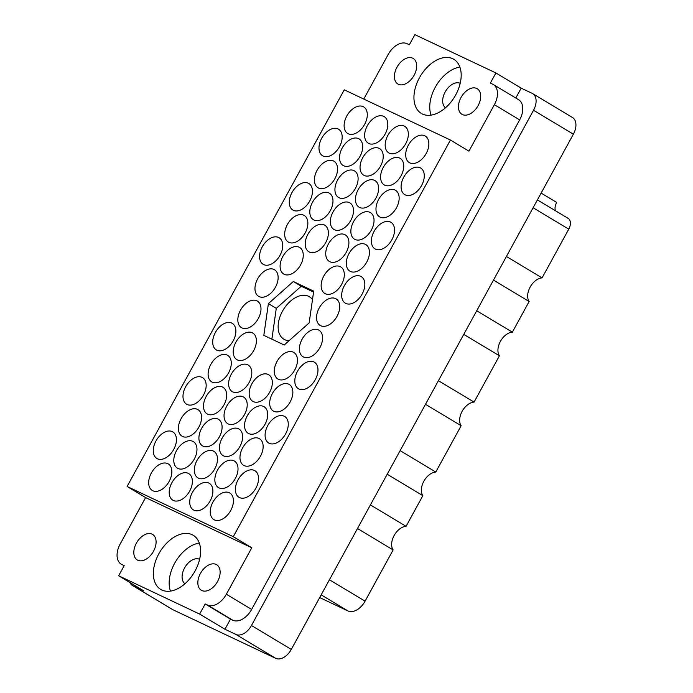 <?xml version="1.0" encoding="UTF-8"?>
<svg xmlns="http://www.w3.org/2000/svg" width="693" height="693" viewBox="0 0 693 693"><rect width="100%" height="100%" fill="white"/><g stroke="black" fill="none" stroke-linecap="round" stroke-linejoin="round"><path stroke-width="1.04" d="M201.845 590.531A14.891 9.433 -59 0 0 217.316 581.938A14.891 9.433 -59 0 0 216.658 564.717A14.891 9.433 -59 0 0 216.138 564.44A14.891 9.433 -59 0 0 200.667 573.033A14.891 9.433 -59 0 0 201.325 590.254A14.891 9.433 -59 0 0 201.845 590.531M137.812 560.247A14.891 9.433 -59 0 0 153.274 551.654A14.891 9.433 -59 0 0 152.616 534.433A14.891 9.433 -59 0 0 152.096 534.156A14.891 9.433 -59 0 0 136.625 542.749A14.891 9.433 -59 0 0 137.283 559.97A14.891 9.433 -59 0 0 137.812 560.247M476.723 88.461A14.891 9.433 121 0 1 477.243 88.747A14.891 9.433 121 0 1 477.901 105.968A14.891 9.433 121 0 1 462.439 114.562A14.891 9.433 121 0 1 461.91 114.284A14.891 9.433 121 0 1 461.261 97.063A14.891 9.433 121 0 1 476.723 88.461M412.681 58.177A14.891 9.433 121 0 1 413.21 58.463A14.891 9.433 121 0 1 413.868 75.684A14.891 9.433 121 0 1 398.397 84.277A14.891 9.433 121 0 1 397.877 84A14.891 9.433 121 0 1 397.219 66.779A14.891 9.433 121 0 1 412.681 58.177M422.418 114.033A31.575 19.993 -59 0 0 455.206 95.807A31.575 19.993 -59 0 0 453.811 59.303A31.575 19.993 -59 0 0 452.702 58.706A31.575 19.993 -59 0 0 419.915 76.932A31.575 19.993 -59 0 0 421.309 113.435A31.575 19.993 -59 0 0 422.418 114.033M161.824 590.003A31.575 19.993 -59 0 0 194.62 571.786A31.575 19.993 -59 0 0 193.226 535.282A31.575 19.993 -59 0 0 192.117 534.684A31.575 19.993 -59 0 0 159.329 552.91A31.575 19.993 -59 0 0 160.724 589.414A31.575 19.993 -59 0 0 161.824 590.003M409.849 162.89A15.489 9.806 -59 0 0 425.935 153.95A15.489 9.806 -59 0 0 425.251 136.045A15.489 9.806 -59 0 0 424.705 135.75A15.489 9.806 -59 0 0 408.627 144.69A15.489 9.806 -59 0 0 409.303 162.604A15.489 9.806 -59 0 0 409.849 162.89M405.258 194.88A15.489 9.806 -59 0 0 421.344 185.941A15.489 9.806 -59 0 0 420.66 168.035A15.489 9.806 -59 0 0 420.114 167.741A15.489 9.806 -59 0 0 404.028 176.68A15.489 9.806 -59 0 0 404.712 194.594A15.489 9.806 -59 0 0 405.258 194.88M380.136 217.169A15.489 9.806 -59 0 0 396.223 208.229A15.489 9.806 -59 0 0 395.538 190.324A15.489 9.806 -59 0 0 394.993 190.029A15.489 9.806 -59 0 0 378.906 198.969A15.489 9.806 -59 0 0 379.591 216.874A15.489 9.806 -59 0 0 380.136 217.169M350.415 271.448A15.489 9.806 -59 0 0 366.502 262.508A15.489 9.806 -59 0 0 365.817 244.603A15.489 9.806 -59 0 0 365.28 244.308A15.489 9.806 -59 0 0 349.194 253.248A15.489 9.806 -59 0 0 349.878 271.154A15.489 9.806 -59 0 0 350.415 271.448M320.703 325.727A15.489 9.806 -59 0 0 336.789 316.788A15.489 9.806 -59 0 0 336.105 298.874A15.489 9.806 -59 0 0 335.559 298.588A15.489 9.806 -59 0 0 319.473 307.527A15.489 9.806 -59 0 0 320.157 325.433A15.489 9.806 -59 0 0 320.703 325.727M389.327 153.188A15.489 9.806 -59 0 0 405.414 144.248A15.489 9.806 -59 0 0 404.729 126.334A15.489 9.806 -59 0 0 404.184 126.048A15.489 9.806 -59 0 0 388.097 134.988A15.489 9.806 -59 0 0 388.782 152.893A15.489 9.806 -59 0 0 389.327 153.188M359.606 207.467A15.489 9.806 -59 0 0 375.693 198.527A15.489 9.806 -59 0 0 375.008 180.613A15.489 9.806 -59 0 0 374.471 180.327A15.489 9.806 -59 0 0 358.385 189.267A15.489 9.806 -59 0 0 359.069 207.172A15.489 9.806 -59 0 0 359.606 207.467M329.894 261.737A15.489 9.806 -59 0 0 345.98 252.798A15.489 9.806 -59 0 0 345.296 234.892A15.489 9.806 -59 0 0 344.75 234.598A15.489 9.806 -59 0 0 328.664 243.538A15.489 9.806 -59 0 0 329.348 261.452A15.489 9.806 -59 0 0 329.894 261.737M368.797 143.477A15.489 9.806 -59 0 0 384.884 134.537A15.489 9.806 -59 0 0 384.199 116.632A15.489 9.806 -59 0 0 383.653 116.337A15.489 9.806 -59 0 0 367.576 125.277A15.489 9.806 -59 0 0 368.252 143.191A15.489 9.806 -59 0 0 368.797 143.477M339.085 197.756A15.489 9.806 -59 0 0 355.171 188.817A15.489 9.806 -59 0 0 354.487 170.911A15.489 9.806 -59 0 0 353.941 170.617A15.489 9.806 -59 0 0 337.855 179.556A15.489 9.806 -59 0 0 338.539 197.462A15.489 9.806 -59 0 0 339.085 197.756M309.364 252.035A15.489 9.806 -59 0 0 325.45 243.096A15.489 9.806 -59 0 0 324.766 225.182A15.489 9.806 -59 0 0 324.229 224.896A15.489 9.806 -59 0 0 308.142 233.836A15.489 9.806 -59 0 0 308.827 251.741A15.489 9.806 -59 0 0 309.364 252.035M348.276 133.775A15.489 9.806 -59 0 0 364.362 124.835A15.489 9.806 -59 0 0 363.678 106.921A15.489 9.806 -59 0 0 363.132 106.635A15.489 9.806 -59 0 0 347.046 115.575A15.489 9.806 -59 0 0 347.73 133.48A15.489 9.806 -59 0 0 348.276 133.775M318.555 188.046A15.489 9.806 -59 0 0 334.641 179.115A15.489 9.806 -59 0 0 333.957 161.2A15.489 9.806 -59 0 0 333.42 160.915A15.489 9.806 -59 0 0 317.333 169.854A15.489 9.806 -59 0 0 318.018 187.76A15.489 9.806 -59 0 0 318.555 188.046M288.842 242.325A15.489 9.806 -59 0 0 304.929 233.385A15.489 9.806 -59 0 0 304.244 215.48A15.489 9.806 -59 0 0 303.699 215.185A15.489 9.806 -59 0 0 287.612 224.125A15.489 9.806 -59 0 0 288.297 242.039A15.489 9.806 -59 0 0 288.842 242.325M259.121 296.604A15.489 9.806 -59 0 0 275.208 287.664A15.489 9.806 -59 0 0 274.523 269.759A15.489 9.806 -59 0 0 273.986 269.464A15.489 9.806 -59 0 0 257.9 278.404A15.489 9.806 -59 0 0 258.584 296.318A15.489 9.806 -59 0 0 259.121 296.604M375.537 249.159A15.489 9.806 -59 0 0 391.623 240.22A15.489 9.806 -59 0 0 390.939 222.314A15.489 9.806 -59 0 0 390.402 222.02A15.489 9.806 -59 0 0 374.315 230.96A15.489 9.806 -59 0 0 375 248.874A15.489 9.806 -59 0 0 375.537 249.159M345.824 303.439A15.489 9.806 -59 0 0 361.911 294.499A15.489 9.806 -59 0 0 361.226 276.594A15.489 9.806 -59 0 0 360.681 276.299A15.489 9.806 -59 0 0 344.594 285.239A15.489 9.806 -59 0 0 345.279 303.144A15.489 9.806 -59 0 0 345.824 303.439M384.728 185.178A15.489 9.806 -59 0 0 400.814 176.239A15.489 9.806 -59 0 0 400.13 158.333A15.489 9.806 -59 0 0 399.584 158.039A15.489 9.806 -59 0 0 383.506 166.978A15.489 9.806 -59 0 0 384.182 184.884A15.489 9.806 -59 0 0 384.728 185.178M355.015 239.457A15.489 9.806 -59 0 0 371.101 230.518A15.489 9.806 -59 0 0 370.417 212.604A15.489 9.806 -59 0 0 369.871 212.318A15.489 9.806 -59 0 0 353.785 221.258A15.489 9.806 -59 0 0 354.469 239.163A15.489 9.806 -59 0 0 355.015 239.457M325.294 293.737A15.489 9.806 -59 0 0 341.38 284.797A15.489 9.806 -59 0 0 340.696 266.883A15.489 9.806 -59 0 0 340.159 266.597A15.489 9.806 -59 0 0 324.073 275.537A15.489 9.806 -59 0 0 324.757 293.442A15.489 9.806 -59 0 0 325.294 293.737M364.206 175.468A15.489 9.806 -59 0 0 380.292 166.528A15.489 9.806 -59 0 0 379.608 148.623A15.489 9.806 -59 0 0 379.062 148.328A15.489 9.806 -59 0 0 362.976 157.268A15.489 9.806 -59 0 0 363.66 175.182A15.489 9.806 -59 0 0 364.206 175.468M334.485 229.747A15.489 9.806 -59 0 0 350.571 220.807A15.489 9.806 -59 0 0 349.887 202.902A15.489 9.806 -59 0 0 349.35 202.607A15.489 9.806 -59 0 0 333.264 211.547A15.489 9.806 -59 0 0 333.948 229.461A15.489 9.806 -59 0 0 334.485 229.747M343.676 165.766A15.489 9.806 -59 0 0 359.762 156.826A15.489 9.806 -59 0 0 359.078 138.912A15.489 9.806 -59 0 0 358.541 138.626A15.489 9.806 -59 0 0 342.455 147.566A15.489 9.806 -59 0 0 343.139 165.471A15.489 9.806 -59 0 0 343.676 165.766M313.964 220.045A15.489 9.806 -59 0 0 330.05 211.105A15.489 9.806 -59 0 0 329.366 193.191A15.489 9.806 -59 0 0 328.82 192.905A15.489 9.806 -59 0 0 312.734 201.845A15.489 9.806 -59 0 0 313.418 219.75A15.489 9.806 -59 0 0 313.964 220.045M284.243 274.324A15.489 9.806 -59 0 0 300.329 265.384A15.489 9.806 -59 0 0 299.645 247.47A15.489 9.806 -59 0 0 299.107 247.184A15.489 9.806 -59 0 0 283.021 256.124A15.489 9.806 -59 0 0 283.706 274.03A15.489 9.806 -59 0 0 284.243 274.324M216.857 350.208A15.489 9.806 -59 0 0 232.943 341.268A15.489 9.806 -59 0 0 232.259 323.354A15.489 9.806 -59 0 0 231.722 323.068A15.489 9.806 -59 0 0 215.636 332.008A15.489 9.806 -59 0 0 216.32 349.913A15.489 9.806 -59 0 0 216.857 350.208M187.145 404.487A15.489 9.806 -59 0 0 203.231 395.547A15.489 9.806 -59 0 0 202.547 377.633A15.489 9.806 -59 0 0 202.001 377.347A15.489 9.806 -59 0 0 185.915 386.287A15.489 9.806 -59 0 0 186.599 404.192A15.489 9.806 -59 0 0 187.145 404.487M157.424 458.757A15.489 9.806 -59 0 0 173.51 449.818A15.489 9.806 -59 0 0 172.826 431.912A15.489 9.806 -59 0 0 172.288 431.618A15.489 9.806 -59 0 0 156.202 440.557A15.489 9.806 -59 0 0 156.887 458.471A15.489 9.806 -59 0 0 157.424 458.757M237.387 359.91A15.489 9.806 -59 0 0 253.473 350.97A15.489 9.806 -59 0 0 252.789 333.064A15.489 9.806 -59 0 0 252.243 332.77A15.489 9.806 -59 0 0 236.157 341.71A15.489 9.806 -59 0 0 236.841 359.624A15.489 9.806 -59 0 0 237.387 359.91M207.666 414.189A15.489 9.806 -59 0 0 223.752 405.249A15.489 9.806 -59 0 0 223.068 387.344A15.489 9.806 -59 0 0 222.531 387.049A15.489 9.806 -59 0 0 206.445 395.989A15.489 9.806 -59 0 0 207.129 413.903A15.489 9.806 -59 0 0 207.666 414.189M177.954 468.468A15.489 9.806 -59 0 0 194.04 459.528A15.489 9.806 -59 0 0 193.356 441.623A15.489 9.806 -59 0 0 192.81 441.328A15.489 9.806 -59 0 0 176.724 450.268A15.489 9.806 -59 0 0 177.408 468.173A15.489 9.806 -59 0 0 177.954 468.468M228.196 423.899A15.489 9.806 -59 0 0 244.282 414.96A15.489 9.806 -59 0 0 243.598 397.046A15.489 9.806 -59 0 0 243.052 396.76A15.489 9.806 -59 0 0 226.966 405.7A15.489 9.806 -59 0 0 227.65 423.605A15.489 9.806 -59 0 0 228.196 423.899M198.475 478.17A15.489 9.806 -59 0 0 214.561 469.239A15.489 9.806 -59 0 0 213.877 451.325A15.489 9.806 -59 0 0 213.34 451.039A15.489 9.806 -59 0 0 197.254 459.97A15.489 9.806 -59 0 0 197.938 477.884A15.489 9.806 -59 0 0 198.475 478.17M278.439 379.322A15.489 9.806 -59 0 0 294.525 370.383A15.489 9.806 -59 0 0 293.841 352.477A15.489 9.806 -59 0 0 293.295 352.183A15.489 9.806 -59 0 0 277.209 361.122A15.489 9.806 -59 0 0 277.893 379.036A15.489 9.806 -59 0 0 278.439 379.322M248.718 433.601A15.489 9.806 -59 0 0 264.804 424.662A15.489 9.806 -59 0 0 264.12 406.756A15.489 9.806 -59 0 0 263.583 406.462A15.489 9.806 -59 0 0 247.496 415.402A15.489 9.806 -59 0 0 248.181 433.316A15.489 9.806 -59 0 0 248.718 433.601M219.005 487.881A15.489 9.806 -59 0 0 235.092 478.941A15.489 9.806 -59 0 0 234.407 461.036A15.489 9.806 -59 0 0 233.862 460.741A15.489 9.806 -59 0 0 217.775 469.681A15.489 9.806 -59 0 0 218.46 487.586A15.489 9.806 -59 0 0 219.005 487.881M298.96 389.033A15.489 9.806 -59 0 0 315.046 380.093A15.489 9.806 -59 0 0 314.362 362.179A15.489 9.806 -59 0 0 313.825 361.893A15.489 9.806 -59 0 0 297.739 370.833A15.489 9.806 -59 0 0 298.423 388.738A15.489 9.806 -59 0 0 298.96 389.033M269.248 443.312A15.489 9.806 -59 0 0 285.334 434.372A15.489 9.806 -59 0 0 284.65 416.458A15.489 9.806 -59 0 0 284.104 416.172A15.489 9.806 -59 0 0 268.018 425.112A15.489 9.806 -59 0 0 268.702 443.018A15.489 9.806 -59 0 0 269.248 443.312M241.978 327.919A15.489 9.806 -59 0 0 258.065 318.979A15.489 9.806 -59 0 0 257.38 301.074A15.489 9.806 -59 0 0 256.843 300.779A15.489 9.806 -59 0 0 240.757 309.719A15.489 9.806 -59 0 0 241.441 327.624A15.489 9.806 -59 0 0 241.978 327.919M212.266 382.198A15.489 9.806 -59 0 0 228.352 373.258A15.489 9.806 -59 0 0 227.668 355.353A15.489 9.806 -59 0 0 227.122 355.059A15.489 9.806 -59 0 0 211.036 363.998A15.489 9.806 -59 0 0 211.72 381.904A15.489 9.806 -59 0 0 212.266 382.198M182.545 436.477A15.489 9.806 -59 0 0 198.631 427.538A15.489 9.806 -59 0 0 197.947 409.624A15.489 9.806 -59 0 0 197.41 409.338A15.489 9.806 -59 0 0 181.323 418.277A15.489 9.806 -59 0 0 182.008 436.183A15.489 9.806 -59 0 0 182.545 436.477M152.832 490.757A15.489 9.806 -59 0 0 168.919 481.817A15.489 9.806 -59 0 0 168.234 463.903A15.489 9.806 -59 0 0 167.689 463.617A15.489 9.806 -59 0 0 151.602 472.557A15.489 9.806 -59 0 0 152.287 490.462A15.489 9.806 -59 0 0 152.832 490.757M232.787 391.9A15.489 9.806 -59 0 0 248.874 382.96A15.489 9.806 -59 0 0 248.189 365.055A15.489 9.806 -59 0 0 247.652 364.769A15.489 9.806 -59 0 0 231.566 373.7A15.489 9.806 -59 0 0 232.25 391.614A15.489 9.806 -59 0 0 232.787 391.9M203.075 446.179A15.489 9.806 -59 0 0 219.161 437.24A15.489 9.806 -59 0 0 218.477 419.334A15.489 9.806 -59 0 0 217.931 419.04A15.489 9.806 -59 0 0 201.845 427.979A15.489 9.806 -59 0 0 202.529 445.894A15.489 9.806 -59 0 0 203.075 446.179M173.354 500.459A15.489 9.806 -59 0 0 189.44 491.519A15.489 9.806 -59 0 0 188.756 473.614A15.489 9.806 -59 0 0 188.219 473.319A15.489 9.806 -59 0 0 172.133 482.259A15.489 9.806 -59 0 0 172.817 500.173A15.489 9.806 -59 0 0 173.354 500.459M253.317 401.611A15.489 9.806 -59 0 0 269.404 392.671A15.489 9.806 -59 0 0 268.719 374.766A15.489 9.806 -59 0 0 268.174 374.471A15.489 9.806 -59 0 0 252.087 383.411A15.489 9.806 -59 0 0 252.772 401.316A15.489 9.806 -59 0 0 253.317 401.611M223.596 455.89A15.489 9.806 -59 0 0 239.683 446.95A15.489 9.806 -59 0 0 238.998 429.036A15.489 9.806 -59 0 0 238.461 428.75A15.489 9.806 -59 0 0 222.375 437.69A15.489 9.806 -59 0 0 223.059 455.596A15.489 9.806 -59 0 0 223.596 455.89M193.884 510.169A15.489 9.806 -59 0 0 209.97 501.23A15.489 9.806 -59 0 0 209.286 483.316A15.489 9.806 -59 0 0 208.74 483.03A15.489 9.806 -59 0 0 192.654 491.969A15.489 9.806 -59 0 0 193.338 509.875A15.489 9.806 -59 0 0 193.884 510.169M303.56 357.042A15.489 9.806 -59 0 0 319.646 348.103A15.489 9.806 -59 0 0 318.962 330.189A15.489 9.806 -59 0 0 318.416 329.903A15.489 9.806 -59 0 0 302.33 338.842A15.489 9.806 -59 0 0 303.014 356.748A15.489 9.806 -59 0 0 303.56 357.042M273.839 411.313A15.489 9.806 -59 0 0 289.925 402.382A15.489 9.806 -59 0 0 289.241 384.468A15.489 9.806 -59 0 0 288.704 384.182A15.489 9.806 -59 0 0 272.618 393.113A15.489 9.806 -59 0 0 273.302 411.027A15.489 9.806 -59 0 0 273.839 411.313M244.127 465.592A15.489 9.806 -59 0 0 260.213 456.652A15.489 9.806 -59 0 0 259.529 438.747A15.489 9.806 -59 0 0 258.983 438.452A15.489 9.806 -59 0 0 242.896 447.392A15.489 9.806 -59 0 0 243.581 465.306A15.489 9.806 -59 0 0 244.127 465.592M323.155 156.055A15.489 9.806 -59 0 0 339.241 147.115A15.489 9.806 -59 0 0 338.556 129.21A15.489 9.806 -59 0 0 338.011 128.915A15.489 9.806 -59 0 0 321.924 137.855A15.489 9.806 -59 0 0 322.609 155.769A15.489 9.806 -59 0 0 323.155 156.055M293.434 210.334A15.489 9.806 -59 0 0 309.52 201.394A15.489 9.806 -59 0 0 308.835 183.489A15.489 9.806 -59 0 0 308.298 183.195A15.489 9.806 -59 0 0 292.212 192.134A15.489 9.806 -59 0 0 292.896 210.048A15.489 9.806 -59 0 0 293.434 210.334M263.721 264.613A15.489 9.806 -59 0 0 279.807 255.674A15.489 9.806 -59 0 0 279.123 237.768A15.489 9.806 -59 0 0 278.577 237.474A15.489 9.806 -59 0 0 262.491 246.413A15.489 9.806 -59 0 0 263.175 264.319A15.489 9.806 -59 0 0 263.721 264.613M239.527 497.583A15.489 9.806 -59 0 0 255.613 488.652A15.489 9.806 -59 0 0 254.929 470.738A15.489 9.806 -59 0 0 254.392 470.452A15.489 9.806 -59 0 0 238.305 479.383A15.489 9.806 -59 0 0 238.99 497.297A15.489 9.806 -59 0 0 239.527 497.583M214.406 519.871A15.489 9.806 -59 0 0 230.492 510.932A15.489 9.806 -59 0 0 229.807 493.026A15.489 9.806 -59 0 0 229.27 492.732A15.489 9.806 -59 0 0 213.184 501.671A15.489 9.806 -59 0 0 213.868 519.585A15.489 9.806 -59 0 0 214.406 519.871M312.491 299.593A24.783 15.696 -59 0 0 309.433 296.751A24.783 15.696 -59 0 0 308.558 296.283A24.783 15.696 -59 0 0 282.822 310.594A24.783 15.696 -59 0 0 283.922 339.241A24.783 15.696 -59 0 0 284.788 339.709A24.783 15.696 -59 0 0 289.05 340.722M493.494 280.102L529.14 301.507L512.361 332.164L476.706 310.759M463.773 334.381L499.428 355.786L474.073 402.105L438.418 380.691M425.485 404.314L461.14 425.719L435.784 472.037L400.13 450.632M387.196 474.246L422.851 495.66L406.063 526.316L370.409 504.911M357.484 528.525L393.139 549.93L365.081 601.169A16.199 10.265 121 0 1 348.007 610.966L319.681 597.574M129.894 582.518A14.77 9.356 -59 0 0 132.467 585.49A14.77 9.356 -59 0 0 132.987 585.767L143.936 590.947L118.642 575.762L199.645 614.067L224.939 629.253L235.889 634.433A14.77 9.356 -59 0 0 251.455 625.502L533.532 110.274A14.77 9.356 -59 0 0 532.657 93.598A14.77 9.356 -59 0 0 532.137 93.321L521.188 88.15L495.893 72.956L414.89 34.65L409.346 44.776L407.016 43.676A17.871 11.322 -59 0 0 388.184 54.478L363.782 99.056M532.657 93.598L572.487 117.515A14.77 9.356 121 0 1 573.371 134.199L291.294 649.419A14.77 9.356 121 0 1 275.727 658.35L172.826 609.684A14.77 9.356 121 0 1 172.306 609.407L132.467 585.49M233.281 536.685L127.096 486.469L344.256 89.821L450.441 140.038L233.281 536.685L251.784 547.791L145.599 497.574L120.166 544.022A17.871 11.322 -59 0 0 121.232 564.197A17.871 11.322 -59 0 0 121.855 564.535L124.186 565.635L118.642 575.762M224.939 629.253L230.483 619.126L205.189 603.941L199.645 614.067M251.784 547.791L226.351 594.239L251.646 609.424A17.871 11.322 121 0 1 232.813 620.226L230.483 619.126M205.189 603.941L207.519 605.041A17.871 11.322 -59 0 0 226.351 594.239M268.39 303.612L263.834 335.36L284.217 345.001L309.156 322.895L313.704 291.138L293.321 281.505L268.39 303.612L276.29 308.359L271.873 339.163M145.599 497.574L127.096 486.469M251.646 609.424L519.663 119.88L494.369 104.695A17.871 11.322 -59 0 0 493.303 84.52A17.871 11.322 -59 0 0 492.68 84.182L490.349 83.082L495.893 72.956M450.441 140.038L468.936 151.143L494.369 104.695M515.783 98.016L521.188 88.15M493.303 84.52L518.598 99.705A17.871 11.322 121 0 1 519.663 119.88M199.298 543.069A31.575 19.993 -59 0 0 175.632 561.547A31.575 19.993 -59 0 0 170.452 591.112M199.61 559.303A14.293 9.052 -59 0 0 185.014 567.177A14.293 9.052 -59 0 0 184.927 583.757M459.883 67.1A31.575 19.993 -59 0 0 436.226 85.568A31.575 19.993 -59 0 0 431.046 115.133M445.512 107.787A14.293 9.052 121 0 1 445.608 91.199A14.293 9.052 121 0 1 460.195 83.325M567.853 218.217A9.529 6.038 121 0 1 568.191 218.399A9.529 6.038 121 0 1 568.754 229.158L542.073 277.893L506.418 256.479M541.129 193.087L556.687 202.425A9.529 6.038 -59 0 0 555.379 210.707M529.14 301.507A14.293 9.052 121 0 1 530.136 287.11A14.293 9.052 121 0 1 542.073 277.893M499.428 355.786A14.293 9.052 121 0 1 500.415 341.389A14.293 9.052 121 0 1 512.361 332.164M461.14 425.719A14.293 9.052 121 0 1 462.127 411.321A14.293 9.052 121 0 1 474.073 402.105M422.851 495.66A14.293 9.052 121 0 1 423.839 481.254A14.293 9.052 121 0 1 435.784 472.037M393.139 549.93A14.293 9.052 121 0 1 394.126 535.533A14.293 9.052 121 0 1 406.063 526.316M313.574 292.082L301.23 286.252L276.29 308.359M301.23 286.252L293.321 281.505M329.426 579.764L365.081 601.169M132.987 585.767L172.826 609.684M275.727 658.35L235.889 634.433M251.455 625.502L291.294 649.419M573.371 134.199L533.532 110.274M121.855 564.535L121.232 564.197M232.813 620.226L207.519 605.041M568.754 229.158L533.099 207.753M348.007 610.966L321.171 594.854M568.191 218.399L537.396 199.913"/></g></svg>

